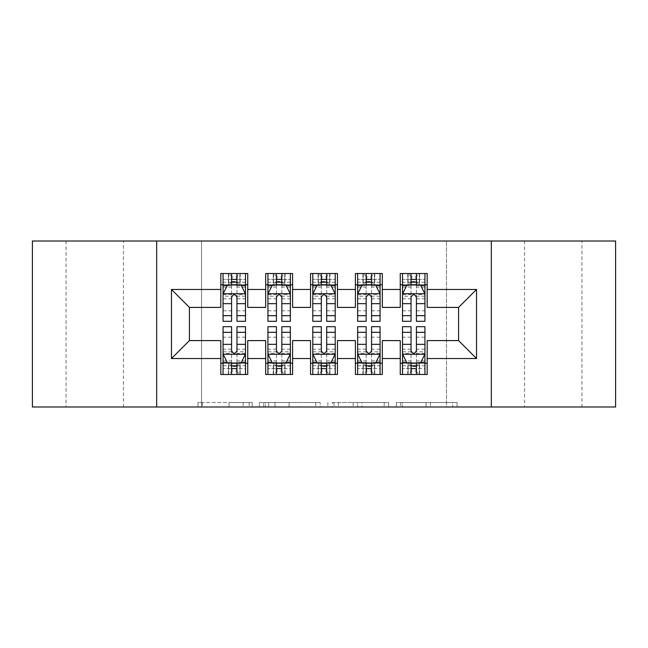 <?xml version="1.0" encoding="UTF-8"?>
<svg xmlns="http://www.w3.org/2000/svg" width="648" height="648" viewBox="0 0 648 648"><rect width="100%" height="100%" fill="white"/><g stroke="black" fill="none" stroke-linecap="round" stroke-linejoin="round"><path stroke-width="0.49" stroke-dasharray="3.24 2.43" d="M252.226 406.993L202.354 406.993L252.226 406.993L252.226 402.505L228.995 402.505L228.995 406.993L228.995 402.505L252.226 402.505L252.226 406.993L252.226 402.505L228.995 402.505L228.995 406.993L228.995 402.505L252.226 402.505L202.354 402.505L252.226 402.505M581.953 241.007L524.532 241.007L581.953 241.007L581.953 406.993L524.532 406.993L581.953 406.993M524.532 241.007L524.532 406.993M123.468 241.007L66.047 241.007L123.468 241.007L123.468 406.993L66.047 406.993L123.468 406.993M66.047 241.007L66.047 406.993M452.693 406.993L400.731 406.993L452.693 406.993L452.693 402.505L430.45 402.505L457.091 402.505L457.091 406.993L457.091 402.505L400.731 402.505L457.091 402.505L457.091 406.993L457.091 402.505L452.693 402.505L452.693 406.993M426.052 406.993L402.489 406.993L426.052 406.993L426.052 402.505L430.45 402.505L426.052 402.505L426.052 406.993L426.052 402.505L402.489 402.505L402.489 406.993L402.489 402.505L426.052 402.505L426.052 406.993M396.325 406.993L400.731 406.993L396.325 406.993L396.325 402.505L400.731 402.505L396.325 402.505L396.325 406.993M197.948 406.993L202.354 406.993L197.948 406.993L197.948 402.505L202.354 402.505L197.948 402.505L197.948 406.993M446.472 406.993L201.528 406.993L201.528 241.007L446.472 241.007L446.472 406.993L615.6 406.993L615.6 241.007L446.472 241.007L446.472 406.993M32.4 406.993L201.528 406.993L201.528 241.007L32.4 241.007L32.4 406.993M320.144 406.993L315.746 406.993L320.144 406.993L320.144 402.505L320.144 406.993M263.785 406.993L315.746 406.993L259.378 406.993L263.785 406.993L263.785 402.505L320.144 402.505L259.378 402.505L259.378 406.993L259.378 402.505L263.785 402.505L263.785 406.993M332.254 406.993L388.622 406.993L327.856 406.993L332.254 406.993L332.254 402.505L388.622 402.505L388.622 406.993L388.622 402.505L361.981 402.505L361.981 406.993M382.32 363.253L382.32 374.471L355.404 374.471L355.404 363.253L382.32 363.253L382.32 340.597L400.262 340.597L400.262 363.253L427.178 363.253L427.178 340.597L458.582 340.597L458.582 307.403L427.178 307.403L427.178 273.529L400.262 273.529L400.262 284.747L427.178 284.747M355.404 273.529L382.32 273.529L382.32 284.747L355.404 284.747L355.404 273.529M292.596 363.253L292.596 374.471L265.68 374.471L265.68 363.253L292.596 363.253L292.596 340.597L310.538 340.597L310.538 363.253L337.462 363.253L337.462 340.597L355.404 340.597L355.404 363.253M265.68 273.529L292.596 273.529L292.596 284.747L265.68 284.747L265.68 273.529M220.822 273.529L247.739 273.529L247.739 284.747L220.822 284.747L220.822 273.529M247.739 363.253L247.739 374.471L220.822 374.471L220.822 363.253L247.739 363.253L247.739 340.597L265.68 340.597L265.68 363.253M310.538 273.529L337.462 273.529L337.462 284.747L310.538 284.747L310.538 273.529M337.462 363.253L337.462 374.471L310.538 374.471L310.538 363.253M427.178 363.253L427.178 374.471L400.262 374.471L400.262 363.253M400.262 284.747L400.262 307.403L382.32 307.403L382.32 284.747M355.404 284.747L355.404 307.403L337.462 307.403L337.462 284.747M310.538 284.747L310.538 307.403L292.596 307.403L292.596 284.747M220.822 284.747L220.822 307.403L189.418 307.403L189.418 340.597L220.822 340.597L220.822 363.253M265.68 284.747L265.68 307.403L247.739 307.403L247.739 284.747M411.035 284.747L424.942 284.747L424.942 273.529L411.035 273.529L411.035 279.361L402.505 279.361L402.505 284.747L402.505 273.529L411.035 273.529M366.169 284.747L380.076 284.747L380.076 273.529L366.169 273.529L366.169 279.361L357.647 279.361L357.647 284.747L357.647 273.529L366.169 273.529M321.311 284.747L335.219 284.747L335.219 273.529L321.311 273.529L321.311 279.361L312.781 279.361L312.781 284.747L312.781 273.529L321.311 273.529M276.445 284.747L290.353 284.747L290.353 273.529L276.445 273.529L276.445 279.361L267.924 279.361L267.924 284.747L267.924 273.529L276.445 273.529M231.587 284.747L245.495 284.747L245.495 273.529L231.587 273.529L231.587 279.361L223.058 279.361L223.058 284.747L223.058 273.529L231.587 273.529M223.058 326.689L223.058 368.639L223.058 363.253L245.495 363.253L245.495 374.471L223.058 374.471L223.058 363.253L231.587 363.253M267.924 326.689L267.924 368.639L267.924 363.253L290.353 363.253L290.353 374.471L267.924 374.471L267.924 363.253L276.445 363.253M312.781 326.689L312.781 368.639L312.781 363.253L335.219 363.253L335.219 374.471L312.781 374.471L312.781 363.253L321.311 363.253M357.647 326.689L357.647 368.639L357.647 363.253L380.076 363.253L380.076 374.471L357.647 374.471L357.647 363.253L366.169 363.253M402.505 326.689L402.505 368.639L402.505 363.253L424.942 363.253L424.942 374.471L402.505 374.471L402.505 363.253L411.035 363.253M156.67 406.993L156.67 241.007M491.33 241.007L491.33 406.993M268.628 406.993L275.011 406.993L268.628 406.993L268.628 402.505L265.542 402.505L265.542 406.993L265.542 402.505L275.011 402.505L268.628 402.505L268.628 406.993M275.011 406.993L289.105 406.993L275.011 406.993L275.011 402.505L289.105 402.505L289.105 406.993L289.105 402.505L275.011 402.505L275.011 406.993M332.254 402.505L357.575 402.505L357.575 406.993L357.575 402.505L353.176 402.505L357.575 402.505L357.575 406.993L357.575 402.505L361.981 402.505M334.02 402.505L334.02 406.993L334.02 402.505M327.856 402.505L327.856 406.993L327.856 402.505M223.058 293.941L223.058 315.479L223.058 293.941L227.545 284.974L241.007 284.974L245.495 293.941L245.495 315.479L245.495 293.941M223.058 321.311L223.058 279.361L245.495 279.361L245.495 284.747L236.966 284.747M245.495 321.311L245.495 279.361L236.966 279.361L236.966 273.529M231.587 321.311L231.587 296.201L223.058 296.201M223.058 294.638L231.587 294.638L231.587 315.479L231.587 297.311C233.377 293.909 235.167 293.909 236.966 297.311L236.966 315.479L236.966 294.638L245.495 294.638M223.058 284.747L239.881 284.747L239.881 273.529L245.495 273.529M236.52 276.899L236.52 281.378L232.033 281.378L232.033 276.899L236.52 276.899L239.881 273.529L239.881 284.747L239.881 273.529L228.671 273.529L228.671 284.747L228.347 273.529L228.347 284.747M223.058 273.529L228.347 273.529M231.587 279.361L231.587 296.201M245.495 296.201L236.966 296.201L236.966 279.361M231.587 294.638L231.587 284.974M236.966 284.974L236.966 294.638M236.966 296.201L236.966 321.311M236.52 281.378L239.881 284.747L245.495 284.747M232.033 281.378L228.671 284.747M232.033 276.899L228.671 273.529M236.966 363.253L245.495 363.253L245.495 368.639L236.966 368.639L236.966 374.471M245.495 354.059L245.495 332.521L245.495 354.059L241.007 363.026L227.545 363.026L223.058 354.059L223.058 332.521L223.058 354.059M245.495 326.689L245.495 368.639L223.058 368.639L231.587 368.639L231.587 374.471M236.966 326.689L236.966 351.799L245.495 351.799M245.495 353.363L236.966 353.363L236.966 332.521L236.966 350.69C235.175 354.091 233.385 354.091 231.587 350.69L231.587 332.521L231.587 353.363L223.058 353.363M245.495 363.253L228.671 363.253L228.671 374.471L223.058 374.471M232.033 371.101L232.033 366.622L236.52 366.622L236.52 371.101L232.033 371.101L228.671 374.471L228.671 363.253L228.671 374.471L239.881 374.471L239.881 363.253L240.206 374.471L240.206 363.253M245.495 374.471L240.206 374.471M236.966 368.639L236.966 351.799M223.058 351.799L231.587 351.799L231.587 368.639M236.966 353.363L236.966 363.026M231.587 363.026L231.587 353.363M231.587 351.799L231.587 326.689M232.033 366.622L228.671 363.253L223.058 363.253M236.52 366.622L239.881 363.253M236.52 371.101L239.881 374.471M267.924 293.941L267.924 315.479L267.924 293.941L272.411 284.974L285.865 284.974L290.353 293.941L290.353 315.479L290.353 293.941M267.924 321.311L267.924 279.361L290.353 279.361L290.353 284.747L281.831 284.747M290.353 321.311L290.353 279.361L281.831 279.361L281.831 273.529M276.445 321.311L276.445 296.201L267.924 296.201M267.924 294.638L276.445 294.638L276.445 315.479L276.445 297.311C278.235 293.909 280.033 293.909 281.831 297.311L281.831 315.479L281.831 294.638L290.353 294.638M267.924 284.747L284.747 284.747L284.747 273.529L290.353 273.529M281.378 276.899L281.378 281.378L276.899 281.378L276.899 276.899L281.378 276.899L284.747 273.529L284.747 284.747L284.747 273.529L273.529 273.529L273.529 284.747L273.205 273.529L273.205 284.747M267.924 273.529L273.205 273.529M276.445 279.361L276.445 296.201M290.353 296.201L281.831 296.201L281.831 279.361M276.445 294.638L276.445 284.974M281.831 284.974L281.831 294.638M281.831 296.201L281.831 321.311M281.378 281.378L284.747 284.747L290.353 284.747M276.899 281.378L273.529 284.747M276.899 276.899L273.529 273.529M312.781 293.941L312.781 315.479L312.781 293.941L317.269 284.974L330.731 284.974L335.219 293.941L335.219 315.479L335.219 293.941M312.781 321.311L312.781 279.361L335.219 279.361L335.219 284.747L326.689 284.747M335.219 321.311L335.219 279.361L326.689 279.361L326.689 273.529M321.311 321.311L321.311 296.201L312.781 296.201M312.781 294.638L321.311 294.638L321.311 315.479L321.311 297.311C323.101 293.909 324.891 293.909 326.689 297.311L326.689 315.479L326.689 294.638L335.219 294.638M312.781 284.747L329.605 284.747L329.605 273.529L335.219 273.529M326.244 276.899L326.244 281.378L321.756 281.378L321.756 276.899L326.244 276.899L329.605 273.529L329.605 284.747L329.605 273.529L318.395 273.529L318.395 284.747L318.071 273.529L318.071 284.747M312.781 273.529L318.071 273.529M321.311 279.361L321.311 296.201M335.219 296.201L326.689 296.201L326.689 279.361M321.311 294.638L321.311 284.974M326.689 284.974L326.689 294.638M326.689 296.201L326.689 321.311M326.244 281.378L329.605 284.747L335.219 284.747M321.756 281.378L318.395 284.747M321.756 276.899L318.395 273.529M281.831 363.253L290.353 363.253L290.353 368.639L281.831 368.639L281.831 374.471M290.353 354.059L290.353 332.521L290.353 354.059L285.865 363.026L272.411 363.026L267.924 354.059L267.924 332.521L267.924 354.059M290.353 326.689L290.353 368.639L267.924 368.639L276.445 368.639L276.445 374.471M281.831 326.689L281.831 351.799L290.353 351.799M290.353 353.363L281.831 353.363L281.831 332.521L281.831 350.69C280.041 354.091 278.243 354.091 276.445 350.69L276.445 332.521L276.445 353.363L267.924 353.363M290.353 363.253L273.529 363.253L273.529 374.471L267.924 374.471M276.899 371.101L276.899 366.622L281.378 366.622L281.378 371.101L276.899 371.101L273.529 374.471L273.529 363.253L273.529 374.471L284.747 374.471L284.747 363.253L285.071 374.471L285.071 363.253M290.353 374.471L285.071 374.471M281.831 368.639L281.831 351.799M267.924 351.799L276.445 351.799L276.445 368.639M281.831 353.363L281.831 363.026M276.445 363.026L276.445 353.363M276.445 351.799L276.445 326.689M276.899 366.622L273.529 363.253L267.924 363.253M281.378 366.622L284.747 363.253M281.378 371.101L284.747 374.471M326.689 363.253L335.219 363.253L335.219 368.639L326.689 368.639L326.689 374.471M335.219 354.059L335.219 332.521L335.219 354.059L330.731 363.026L317.269 363.026L312.781 354.059L312.781 332.521L312.781 354.059M335.219 326.689L335.219 368.639L312.781 368.639L321.311 368.639L321.311 374.471M326.689 326.689L326.689 351.799L335.219 351.799M335.219 353.363L326.689 353.363L326.689 332.521L326.689 350.69C324.899 354.091 323.109 354.091 321.311 350.69L321.311 332.521L321.311 353.363L312.781 353.363M335.219 363.253L318.395 363.253L318.395 374.471L312.781 374.471M321.756 371.101L321.756 366.622L326.244 366.622L326.244 371.101L321.756 371.101L318.395 374.471L318.395 363.253L318.395 374.471L329.605 374.471L329.605 363.253L329.929 374.471L329.929 363.253M335.219 374.471L329.929 374.471M326.689 368.639L326.689 351.799M312.781 351.799L321.311 351.799L321.311 368.639M326.689 353.363L326.689 363.026M321.311 363.026L321.311 353.363M321.311 351.799L321.311 326.689M321.756 366.622L318.395 363.253L312.781 363.253M326.244 366.622L329.605 363.253M326.244 371.101L329.605 374.471M357.647 293.941L357.647 315.479L357.647 293.941L362.135 284.974L375.589 284.974L380.076 293.941L380.076 315.479L380.076 293.941M357.647 321.311L357.647 279.361L380.076 279.361L380.076 284.747L371.555 284.747M380.076 321.311L380.076 279.361L371.555 279.361L371.555 273.529M366.169 321.311L366.169 296.201L357.647 296.201M357.647 294.638L366.169 294.638L366.169 315.479L366.169 297.311C367.959 293.909 369.757 293.909 371.555 297.311L371.555 315.479L371.555 294.638L380.076 294.638M357.647 284.747L374.471 284.747L374.471 273.529L380.076 273.529M371.101 276.899L371.101 281.378L366.622 281.378L366.622 276.899L371.101 276.899L374.471 273.529L374.471 284.747L374.471 273.529L363.253 273.529L363.253 284.747L362.929 273.529L362.929 284.747M357.647 273.529L362.929 273.529M366.169 279.361L366.169 296.201M380.076 296.201L371.555 296.201L371.555 279.361M366.169 294.638L366.169 284.974M371.555 284.974L371.555 294.638M371.555 296.201L371.555 321.311M371.101 281.378L374.471 284.747L380.076 284.747M366.622 281.378L363.253 284.747M366.622 276.899L363.253 273.529M402.505 293.941L402.505 315.479L402.505 293.941L406.993 284.974L420.455 284.974L424.942 293.941L424.942 315.479L424.942 293.941M402.505 321.311L402.505 279.361L424.942 279.361L424.942 284.747L416.413 284.747M424.942 321.311L424.942 279.361L416.413 279.361L416.413 273.529M411.035 321.311L411.035 296.201L402.505 296.201M402.505 294.638L411.035 294.638L411.035 315.479L411.035 297.311C412.825 293.909 414.615 293.909 416.413 297.311L416.413 315.479L416.413 294.638L424.942 294.638M402.505 284.747L419.329 284.747L419.329 273.529L424.942 273.529M415.967 276.899L415.967 281.378L411.48 281.378L411.48 276.899L415.967 276.899L419.329 273.529L419.329 284.747L419.329 273.529L408.119 273.529L408.119 284.747L407.795 273.529L407.795 284.747M402.505 273.529L407.795 273.529M411.035 279.361L411.035 296.201M424.942 296.201L416.413 296.201L416.413 279.361M411.035 294.638L411.035 284.974M416.413 284.974L416.413 294.638M416.413 296.201L416.413 321.311M415.967 281.378L419.329 284.747L424.942 284.747M411.48 281.378L408.119 284.747M411.48 276.899L408.119 273.529M371.555 363.253L380.076 363.253L380.076 368.639L371.555 368.639L371.555 374.471M380.076 354.059L380.076 332.521L380.076 354.059L375.589 363.026L362.135 363.026L357.647 354.059L357.647 332.521L357.647 354.059M380.076 326.689L380.076 368.639L357.647 368.639L366.169 368.639L366.169 374.471M371.555 326.689L371.555 351.799L380.076 351.799M380.076 353.363L371.555 353.363L371.555 332.521L371.555 350.69C369.765 354.091 367.967 354.091 366.169 350.69L366.169 332.521L366.169 353.363L357.647 353.363M380.076 363.253L363.253 363.253L363.253 374.471L357.647 374.471M366.622 371.101L366.622 366.622L371.101 366.622L371.101 371.101L366.622 371.101L363.253 374.471L363.253 363.253L363.253 374.471L374.471 374.471L374.471 363.253L374.795 374.471L374.795 363.253M380.076 374.471L374.795 374.471M371.555 368.639L371.555 351.799M357.647 351.799L366.169 351.799L366.169 368.639M371.555 353.363L371.555 363.026M366.169 363.026L366.169 353.363M366.169 351.799L366.169 326.689M366.622 366.622L363.253 363.253L357.647 363.253M371.101 366.622L374.471 363.253M371.101 371.101L374.471 374.471M416.413 363.253L424.942 363.253L424.942 368.639L416.413 368.639L416.413 374.471M424.942 354.059L424.942 332.521L424.942 354.059L420.455 363.026L406.993 363.026L402.505 354.059L402.505 332.521L402.505 354.059M424.942 326.689L424.942 368.639L402.505 368.639L411.035 368.639L411.035 374.471M416.413 326.689L416.413 351.799L424.942 351.799M424.942 353.363L416.413 353.363L416.413 332.521L416.413 350.69C414.623 354.091 412.833 354.091 411.035 350.69L411.035 332.521L411.035 353.363L402.505 353.363M424.942 363.253L408.119 363.253L408.119 374.471L402.505 374.471M411.48 371.101L411.48 366.622L415.967 366.622L415.967 371.101L411.48 371.101L408.119 374.471L408.119 363.253L408.119 374.471L419.329 374.471L419.329 363.253L419.653 374.471L419.653 363.253M424.942 374.471L419.653 374.471M416.413 368.639L416.413 351.799M402.505 351.799L411.035 351.799L411.035 368.639M416.413 353.363L416.413 363.026M411.035 363.026L411.035 353.363M411.035 351.799L411.035 326.689M411.48 366.622L408.119 363.253L402.505 363.253M415.967 366.622L419.329 363.253M415.967 371.101L419.329 374.471M249.14 402.505L249.14 406.993L249.14 402.505M243.089 402.505L243.089 406.993L243.089 402.505M202.354 402.505L202.354 406.993L202.354 402.505M315.746 402.505L315.746 406.993L315.746 402.505M384.215 402.505L384.215 406.993L384.215 402.505M353.176 402.505L353.176 406.993L353.176 402.505M338.418 402.505L338.418 406.993L338.418 402.505M430.45 402.505L430.45 406.993L430.45 402.505M400.731 402.505L400.731 406.993L400.731 402.505M223.171 293.722L245.381 293.722M223.058 310.805L231.587 310.805M231.587 287.072L223.058 287.072M245.495 287.072L236.966 287.072M227.278 285.509L231.587 285.509M236.966 285.509L241.275 285.509M236.966 310.805L245.495 310.805M223.058 298.785L231.587 298.785M236.966 298.785L245.495 298.785M245.495 282.22L236.966 282.22M231.587 282.22L223.058 282.22M240.206 273.529L240.206 284.747M245.381 354.278L223.171 354.278M245.495 337.195L236.966 337.195M236.966 360.928L245.495 360.928M223.058 360.928L231.587 360.928M241.275 362.491L236.966 362.491M231.587 362.491L227.278 362.491M231.587 337.195L223.058 337.195M245.495 349.215L236.966 349.215M231.587 349.215L223.058 349.215M223.058 365.78L231.587 365.78M236.966 365.78L245.495 365.78M228.347 374.471L228.347 363.253M268.037 293.722L290.239 293.722M267.924 310.805L276.445 310.805M276.445 287.072L267.924 287.072M290.353 287.072L281.831 287.072M272.144 285.509L276.445 285.509M281.831 285.509L286.141 285.509M281.831 310.805L290.353 310.805M267.924 298.785L276.445 298.785M281.831 298.785L290.353 298.785M290.353 282.22L281.831 282.22M276.445 282.22L267.924 282.22M285.071 273.529L285.071 284.747M312.895 293.722L335.105 293.722M312.781 310.805L321.311 310.805M321.311 287.072L312.781 287.072M335.219 287.072L326.689 287.072M317.002 285.509L321.311 285.509M326.689 285.509L330.998 285.509M326.689 310.805L335.219 310.805M312.781 298.785L321.311 298.785M326.689 298.785L335.219 298.785M335.219 282.22L326.689 282.22M321.311 282.22L312.781 282.22M329.929 273.529L329.929 284.747M290.239 354.278L268.037 354.278M290.353 337.195L281.831 337.195M281.831 360.928L290.353 360.928M267.924 360.928L276.445 360.928M286.141 362.491L281.831 362.491M276.445 362.491L272.144 362.491M276.445 337.195L267.924 337.195M290.353 349.215L281.831 349.215M276.445 349.215L267.924 349.215M267.924 365.78L276.445 365.78M281.831 365.78L290.353 365.78M273.205 374.471L273.205 363.253M335.105 354.278L312.895 354.278M335.219 337.195L326.689 337.195M326.689 360.928L335.219 360.928M312.781 360.928L321.311 360.928M330.998 362.491L326.689 362.491M321.311 362.491L317.002 362.491M321.311 337.195L312.781 337.195M335.219 349.215L326.689 349.215M321.311 349.215L312.781 349.215M312.781 365.78L321.311 365.78M326.689 365.78L335.219 365.78M318.071 374.471L318.071 363.253M357.761 293.722L379.963 293.722M357.647 310.805L366.169 310.805M366.169 287.072L357.647 287.072M380.076 287.072L371.555 287.072M361.859 285.509L366.169 285.509M371.555 285.509L375.856 285.509M371.555 310.805L380.076 310.805M357.647 298.785L366.169 298.785M371.555 298.785L380.076 298.785M380.076 282.22L371.555 282.22M366.169 282.22L357.647 282.22M374.795 273.529L374.795 284.747M402.619 293.722L424.829 293.722M402.505 310.805L411.035 310.805M411.035 287.072L402.505 287.072M424.942 287.072L416.413 287.072M406.725 285.509L411.035 285.509M416.413 285.509L420.722 285.509M416.413 310.805L424.942 310.805M402.505 298.785L411.035 298.785M416.413 298.785L424.942 298.785M424.942 282.22L416.413 282.22M411.035 282.22L402.505 282.22M419.653 273.529L419.653 284.747M379.963 354.278L357.761 354.278M380.076 337.195L371.555 337.195M371.555 360.928L380.076 360.928M357.647 360.928L366.169 360.928M375.856 362.491L371.555 362.491M366.169 362.491L361.859 362.491M366.169 337.195L357.647 337.195M380.076 349.215L371.555 349.215M366.169 349.215L357.647 349.215M357.647 365.78L366.169 365.78M371.555 365.78L380.076 365.78M362.929 374.471L362.929 363.253M424.829 354.278L402.619 354.278M424.942 337.195L416.413 337.195M416.413 360.928L424.942 360.928M402.505 360.928L411.035 360.928M420.722 362.491L416.413 362.491M411.035 362.491L406.725 362.491M411.035 337.195L402.505 337.195M424.942 349.215L416.413 349.215M411.035 349.215L402.505 349.215M402.505 365.78L411.035 365.78M416.413 365.78L424.942 365.78M407.795 374.471L407.795 363.253M223.058 315.479L231.587 315.479M236.966 315.479L245.495 315.479M245.495 332.521L236.966 332.521M231.587 332.521L223.058 332.521M267.924 315.479L276.445 315.479M281.831 315.479L290.353 315.479M312.781 315.479L321.311 315.479M326.689 315.479L335.219 315.479M290.353 332.521L281.831 332.521M276.445 332.521L267.924 332.521M335.219 332.521L326.689 332.521M321.311 332.521L312.781 332.521M357.647 315.479L366.169 315.479M371.555 315.479L380.076 315.479M402.505 315.479L411.035 315.479M416.413 315.479L424.942 315.479M380.076 332.521L371.555 332.521M366.169 332.521L357.647 332.521M424.942 332.521L416.413 332.521M411.035 332.521L402.505 332.521"/><path stroke-width="0.97" d="M491.33 406.993L615.6 406.993L615.6 241.007L491.33 241.007L491.33 406.993L156.67 406.993L156.67 241.007L32.4 241.007L32.4 406.993L156.67 406.993M491.33 241.007L156.67 241.007M171.469 358.546L171.469 289.454L220.822 289.454L220.822 307.403L189.418 307.403L189.418 340.597L171.469 358.546L220.822 358.546L220.822 374.471L247.739 374.471L247.739 358.546L265.68 358.546L265.68 374.471L292.596 374.471L292.596 358.546L310.538 358.546L310.538 374.471L337.462 374.471L337.462 358.546L355.404 358.546L355.404 374.471L382.32 374.471L382.32 358.546L400.262 358.546L400.262 374.471L427.178 374.471L427.178 340.597L458.582 340.597L458.582 307.403L427.178 307.403L427.178 289.454L476.531 289.454L476.531 358.546L427.178 358.546M427.178 289.454L427.178 273.529L400.262 273.529L400.262 289.454L382.32 289.454L382.32 273.529L355.404 273.529L355.404 289.454L337.462 289.454L337.462 273.529L310.538 273.529L310.538 289.454L292.596 289.454L292.596 273.529L265.68 273.529L265.68 289.454L247.739 289.454L247.739 273.529L220.822 273.529L220.822 289.454M382.32 358.546L382.32 340.597L400.262 340.597L400.262 358.546M476.531 289.454L458.582 307.403M337.462 358.546L337.462 340.597L355.404 340.597L355.404 358.546M400.262 289.454L400.262 307.403L382.32 307.403L382.32 289.454M292.596 358.546L292.596 340.597L310.538 340.597L310.538 358.546M355.404 289.454L355.404 307.403L337.462 307.403L337.462 289.454M247.739 358.546L247.739 340.597L265.68 340.597L265.68 358.546M310.538 289.454L310.538 307.403L292.596 307.403L292.596 289.454M189.418 340.597L220.822 340.597L220.822 358.546M265.68 289.454L265.68 307.403L247.739 307.403L247.739 289.454M400.262 284.747L402.505 284.747M424.942 284.747L427.178 284.747M355.404 284.747L357.647 284.747M380.076 284.747L382.32 284.747M310.538 284.747L312.781 284.747M335.219 284.747L337.462 284.747M265.68 284.747L267.924 284.747M290.353 284.747L292.596 284.747M220.822 284.747L223.058 284.747M245.495 284.747L247.739 284.747M220.822 363.253L223.058 363.253M245.495 363.253L247.739 363.253M265.68 363.253L267.924 363.253M290.353 363.253L292.596 363.253M310.538 363.253L312.781 363.253M335.219 363.253L337.462 363.253M355.404 363.253L357.647 363.253M380.076 363.253L382.32 363.253M400.262 363.253L402.505 363.253M424.942 363.253L427.178 363.253M171.469 289.454L189.418 307.403M458.582 340.597L476.531 358.546M236.966 279.361L231.587 279.361M245.495 315.681L236.966 315.681L236.966 321.311L245.495 321.311L245.495 293.941L241.007 284.974L227.545 284.974L223.058 293.941L223.058 321.311L231.587 321.311L231.587 315.681L223.058 315.681M223.058 293.941L223.058 273.529M245.495 293.941L245.495 273.529M231.587 284.974L231.587 273.529M236.966 273.529L236.966 284.974M236.966 315.681L236.966 297.311C235.175 293.852 233.385 293.852 231.587 297.311L231.587 315.681M236.966 284.747L231.587 284.747M231.587 368.639L236.966 368.639M223.058 332.319L231.587 332.319L231.587 326.689L223.058 326.689L223.058 354.059L227.545 363.026L241.007 363.026L245.495 354.059L245.495 326.689L236.966 326.689L236.966 332.319L245.495 332.319M245.495 354.059L245.495 374.471M223.058 354.059L223.058 374.471M236.966 363.026L236.966 374.471M231.587 374.471L231.587 363.026M231.587 332.319L231.587 350.69C233.377 354.148 235.175 354.148 236.966 350.69L236.966 332.319M231.587 363.253L236.966 363.253M281.831 279.361L276.445 279.361M290.353 315.681L281.831 315.681L281.831 321.311L290.353 321.311L290.353 293.941L285.865 284.974L272.411 284.974L267.924 293.941L267.924 321.311L276.445 321.311L276.445 315.681L267.924 315.681M267.924 293.941L267.924 273.529M290.353 293.941L290.353 273.529M276.445 284.974L276.445 273.529M281.831 273.529L281.831 284.974M281.831 315.681L281.831 297.311C280.041 293.852 278.243 293.852 276.445 297.311L276.445 315.681M281.831 284.747L276.445 284.747M326.689 279.361L321.311 279.361M335.219 315.681L326.689 315.681L326.689 321.311L335.219 321.311L335.219 293.941L330.731 284.974L317.269 284.974L312.781 293.941L312.781 321.311L321.311 321.311L321.311 315.681L312.781 315.681M312.781 293.941L312.781 273.529M335.219 293.941L335.219 273.529M321.311 284.974L321.311 273.529M326.689 273.529L326.689 284.974M326.689 315.681L326.689 297.311C324.899 293.852 323.109 293.852 321.311 297.311L321.311 315.681M326.689 284.747L321.311 284.747M276.445 368.639L281.831 368.639M267.924 332.319L276.445 332.319L276.445 326.689L267.924 326.689L267.924 354.059L272.411 363.026L285.865 363.026L290.353 354.059L290.353 326.689L281.831 326.689L281.831 332.319L290.353 332.319M290.353 354.059L290.353 374.471M267.924 354.059L267.924 374.471M281.831 363.026L281.831 374.471M276.445 374.471L276.445 363.026M276.445 332.319L276.445 350.69C278.235 354.148 280.033 354.148 281.831 350.69L281.831 332.319M276.445 363.253L281.831 363.253M321.311 368.639L326.689 368.639M312.781 332.319L321.311 332.319L321.311 326.689L312.781 326.689L312.781 354.059L317.269 363.026L330.731 363.026L335.219 354.059L335.219 326.689L326.689 326.689L326.689 332.319L335.219 332.319M335.219 354.059L335.219 374.471M312.781 354.059L312.781 374.471M326.689 363.026L326.689 374.471M321.311 374.471L321.311 363.026M321.311 332.319L321.311 350.69C323.101 354.148 324.891 354.148 326.689 350.69L326.689 332.319M321.311 363.253L326.689 363.253M371.555 279.361L366.169 279.361M380.076 315.681L371.555 315.681L371.555 321.311L380.076 321.311L380.076 293.941L375.589 284.974L362.135 284.974L357.647 293.941L357.647 321.311L366.169 321.311L366.169 315.681L357.647 315.681M357.647 293.941L357.647 273.529M380.076 293.941L380.076 273.529M366.169 284.974L366.169 273.529M371.555 273.529L371.555 284.974M371.555 315.681L371.555 297.311C369.765 293.852 367.967 293.852 366.169 297.311L366.169 315.681M371.555 284.747L366.169 284.747M416.413 279.361L411.035 279.361M424.942 315.681L416.413 315.681L416.413 321.311L424.942 321.311L424.942 293.941L420.455 284.974L406.993 284.974L402.505 293.941L402.505 321.311L411.035 321.311L411.035 315.681L402.505 315.681M402.505 293.941L402.505 273.529M424.942 293.941L424.942 273.529M411.035 284.974L411.035 273.529M416.413 273.529L416.413 284.974M416.413 315.681L416.413 297.311C414.623 293.852 412.825 293.852 411.035 297.311L411.035 315.681M416.413 284.747L411.035 284.747M366.169 368.639L371.555 368.639M357.647 332.319L366.169 332.319L366.169 326.689L357.647 326.689L357.647 354.059L362.135 363.026L375.589 363.026L380.076 354.059L380.076 326.689L371.555 326.689L371.555 332.319L380.076 332.319M380.076 354.059L380.076 374.471M357.647 354.059L357.647 374.471M371.555 363.026L371.555 374.471M366.169 374.471L366.169 363.026M366.169 332.319L366.169 350.69C367.959 354.148 369.757 354.148 371.555 350.69L371.555 332.319M366.169 363.253L371.555 363.253M411.035 368.639L416.413 368.639M402.505 332.319L411.035 332.319L411.035 326.689L402.505 326.689L402.505 354.059L406.993 363.026L420.455 363.026L424.942 354.059L424.942 326.689L416.413 326.689L416.413 332.319L424.942 332.319M424.942 354.059L424.942 374.471M402.505 354.059L402.505 374.471M416.413 363.026L416.413 374.471M411.035 374.471L411.035 363.026M411.035 332.319L411.035 350.69C412.825 354.148 414.615 354.148 416.413 350.69L416.413 332.319M411.035 363.253L416.413 363.253M245.381 293.722L223.171 293.722M223.058 285.509L227.278 285.509M241.275 285.509L245.495 285.509M231.587 303.661L223.058 303.661M245.495 303.661L236.966 303.661M236.966 282.22L231.587 282.22M223.171 354.278L245.381 354.278M245.495 362.491L241.275 362.491M227.278 362.491L223.058 362.491M236.966 344.339L245.495 344.339M223.058 344.339L231.587 344.339M231.587 365.78L236.966 365.78M290.239 293.722L268.037 293.722M267.924 285.509L272.144 285.509M286.141 285.509L290.353 285.509M276.445 303.661L267.924 303.661M290.353 303.661L281.831 303.661M281.831 282.22L276.445 282.22M335.105 293.722L312.895 293.722M312.781 285.509L317.002 285.509M330.998 285.509L335.219 285.509M321.311 303.661L312.781 303.661M335.219 303.661L326.689 303.661M326.689 282.22L321.311 282.22M268.037 354.278L290.239 354.278M290.353 362.491L286.141 362.491M272.144 362.491L267.924 362.491M281.831 344.339L290.353 344.339M267.924 344.339L276.445 344.339M276.445 365.78L281.831 365.78M312.895 354.278L335.105 354.278M335.219 362.491L330.998 362.491M317.002 362.491L312.781 362.491M326.689 344.339L335.219 344.339M312.781 344.339L321.311 344.339M321.311 365.78L326.689 365.78M379.963 293.722L357.761 293.722M357.647 285.509L361.859 285.509M375.856 285.509L380.076 285.509M366.169 303.661L357.647 303.661M380.076 303.661L371.555 303.661M371.555 282.22L366.169 282.22M424.829 293.722L402.619 293.722M402.505 285.509L406.725 285.509M420.722 285.509L424.942 285.509M411.035 303.661L402.505 303.661M424.942 303.661L416.413 303.661M416.413 282.22L411.035 282.22M357.761 354.278L379.963 354.278M380.076 362.491L375.856 362.491M361.859 362.491L357.647 362.491M371.555 344.339L380.076 344.339M357.647 344.339L366.169 344.339M366.169 365.78L371.555 365.78M402.619 354.278L424.829 354.278M424.942 362.491L420.722 362.491M406.725 362.491L402.505 362.491M416.413 344.339L424.942 344.339M402.505 344.339L411.035 344.339M411.035 365.78L416.413 365.78"/></g></svg>

